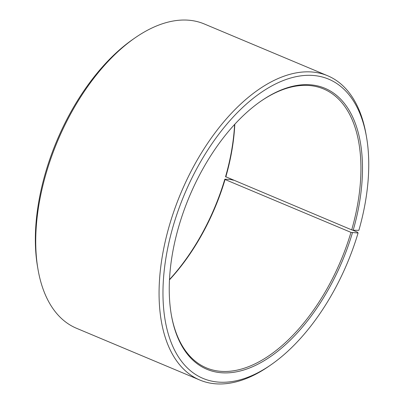 <?xml version="1.0" encoding="UTF-8"?>
<svg xmlns="http://www.w3.org/2000/svg" width="404" height="404" viewBox="0 0 404 404"><rect width="100%" height="100%" fill="white"/><g stroke="black" fill="none" stroke-linecap="round" stroke-linejoin="round"><path stroke-width="0.61" d="M352.399 230.048L357.515 232.194L358.075 233.012L350.975 232.371L225.063 179.512A151.273 82.391 -67.2 0 1 169.478 279.846M350.975 232.371A151.273 82.391 -67.2 0 1 206.454 367.908A151.273 82.391 -67.2 0 1 171.23 314.272M260.605 101.369A151.273 82.391 -67.2 0 1 323.559 88.946A151.273 82.391 -67.2 0 1 351.702 229.871L225.568 176.669A152.374 82.987 -67.2 0 0 234.603 124.452M234.805 124.23A151.273 82.391 -67.2 0 1 225.791 177.018M225.063 179.512L224.836 179.184A152.374 82.987 -67.2 0 1 169.493 279.548M358.075 233.012A162.277 88.38 -67.2 0 1 271.013 364.782L268.973 366.196A165.024 89.88 -67.2 0 1 199.854 380.053L76.492 328.27A165.024 89.88 -67.2 0 1 37.976 269.226L37.557 266.781A162.277 88.38 -67.2 0 1 133.088 39.218L135.128 37.804A165.024 89.88 -67.2 0 1 204.247 23.947L327.604 75.73A165.024 89.88 -67.2 0 1 366.12 134.774L366.544 137.219A162.277 88.38 -67.2 0 1 358.858 230.336L353.182 230.24L351.702 229.871M224.836 179.184L230.462 179.442L233.396 180.209M37.976 269.226A165.024 89.88 -67.2 0 1 135.128 37.804M199.854 380.053A165.024 89.88 -67.2 0 1 180.856 193.102A165.024 89.88 -67.2 0 1 327.604 75.73M271.013 364.782A162.277 88.38 -67.2 0 1 163.509 306.964A162.277 88.38 -67.2 0 1 249.98 100.975A162.277 88.38 -67.2 0 1 366.544 137.219M352.45 232.754A152.374 82.987 -67.2 0 1 253.712 366.221A152.374 82.987 -67.2 0 1 171.316 314.761A152.374 82.987 -67.2 0 1 261.014 101.086A152.374 82.987 -67.2 0 1 353.182 230.24"/></g></svg>
